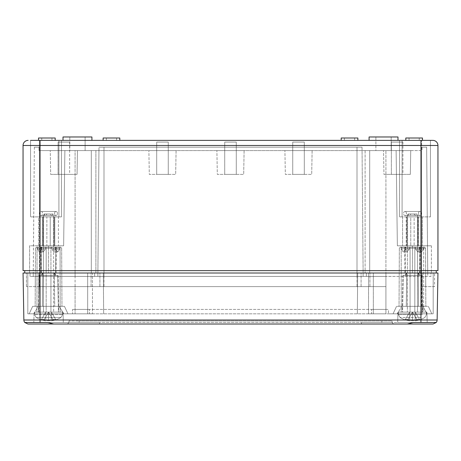 <?xml version="1.0" encoding="UTF-8"?>
<svg xmlns="http://www.w3.org/2000/svg" width="461" height="461" viewBox="0 0 461 461"><rect width="100%" height="100%" fill="white"/><g stroke="black" fill="none" stroke-linecap="round" stroke-linejoin="round"><path stroke-width="0.35" stroke-dasharray="2.31 1.73" d="M420.945 322.493L420.945 273.01L420.945 313.82L368.535 313.82L420.945 313.82L420.945 273.01L103.31 273.01L103.667 313.82L103.31 273.01L357.69 273.01L357.333 313.82L371.526 313.82L371.606 309.4L89.394 309.4L89.474 313.82L371.526 313.82L89.474 313.82L89.394 309.4L371.606 309.4L371.526 313.82L89.474 313.82L357.333 313.82L357.69 273.01L433.19 273.01L433.19 313.82L420.945 313.82L433.19 313.82L433.19 273.01L420.945 273.01L420.945 270.63L437.95 270.63L437.95 145.48L420.945 145.48L420.945 140.38L399.537 140.38L430.447 140.38L40.055 140.38L40.055 270.63L436.25 270.63L40.055 270.63L420.945 270.63L420.945 145.48L23.05 145.48L23.05 270.63L40.055 270.63L24.75 270.63L40.055 270.63L40.055 273.01L27.81 273.01L27.81 313.82L34.01 313.82L29.17 313.82L34.01 313.82L38.079 306.34L34.01 313.82L27.81 313.82L27.81 273.01L92.465 273.01L92.465 313.82L92.465 273.01L87.665 273.01L87.665 313.82L75.085 313.82L92.465 313.82L27.81 313.82L92.465 313.82L87.665 313.82L87.665 273.01L75.085 273.01L103.99 273.01L97.87 273.01L98.948 150.58L39.035 150.58L362.052 150.58L362.023 147.18L357.01 147.18L362.023 147.18L362.052 150.58L98.948 150.58L98.977 147.18L362.023 147.18L98.977 147.18L103.99 147.18L98.977 147.18L97.87 276.41L357.01 276.41L94.638 276.41L94.638 273.01L30.023 273.01L94.638 273.01L94.638 276.41L39.375 276.41L103.99 276.41L30.023 276.41L30.023 273.01L30.023 276.41L97.87 276.41L97.87 273.01L97.87 276.41L97.87 273.01L366.362 273.01L38.695 273.01L103.31 273.01L54.329 273.01L54.715 306.34L64.454 306.34L59.094 306.34L63.854 313.82L59.094 306.34L54.715 306.34L54.329 273.01L42.787 273.01L42.395 306.34L35.151 306.34L61.958 306.34L35.151 306.34L42.395 306.34L42.787 273.01L29.608 273.01L92.465 273.01L24.75 273.01L420.945 273.01L23.05 273.01L23.868 320.015A4.08 4.08 0 0 0 24.767 322.493L47.644 322.493L53.724 324.025L99.847 324.025L99.282 322.493L47.644 322.493L361.718 322.493L79.165 322.493L99.282 322.493L99.847 324.025L361.153 324.025L361.718 322.493L436.233 322.493L433.052 324.025L393.567 324.025L392.04 322.493L361.718 322.493L361.153 324.025L407.276 324.025L413.356 322.493L436.233 322.493L392.04 322.493L392.04 320.96L79.165 320.96L392.04 320.96L392.04 322.493L393.567 324.025L407.276 324.025L53.724 324.025L67.433 324.025L68.96 322.493L24.767 322.493L27.948 324.025L67.433 324.025L68.96 322.493L79.165 322.493L68.96 322.493L68.96 320.96L79.165 320.96L68.96 320.96L68.96 322.493L33.809 322.493L63.307 322.493L33.809 322.493L63.307 322.493L40.055 322.493L40.055 273.01L437.95 273.01L437.132 320.015L23.868 320.015M421.965 147.18L421.965 150.58L421.965 147.18L426.65 147.18L427.75 276.41L366.362 276.41L366.362 273.01L366.362 276.41L366.362 273.01L366.362 276.41L430.977 276.41L430.977 273.01L430.977 276.41L385.915 276.41L427.75 276.41L427.75 273.01L418.213 273.01L418.605 306.34L399.042 306.34L425.849 306.34L418.605 306.34L421.625 306.34L418.605 306.34L418.213 273.01L421.625 273.01L369.935 273.01L434.55 273.01L385.915 273.01L406.671 273.01L406.285 306.34L396.546 306.34L401.906 306.34L397.146 313.82L401.906 306.34L406.285 306.34L406.671 273.01L418.213 273.01L385.915 273.01L427.75 273.01L426.65 147.18L421.965 147.18M421.625 150.58L385.915 150.58L421.625 150.58L421.625 273.01L357.01 273.01L422.305 273.01L363.13 273.01L363.13 276.41L357.01 276.41L366.362 276.41L103.99 276.41L385.915 276.41L363.13 276.41L363.13 273.01L363.13 276.41L363.13 273.01L421.625 273.01L421.625 276.41L421.625 150.58M362.064 150.58L385.915 150.58L362.064 150.58L363.13 273.01L99.91 273.01L363.13 273.01L362.064 150.58M357.01 147.18L103.99 147.18L357.01 147.18L357.01 276.41L357.01 147.18M412.451 273.01L431.392 273.01L412.451 273.01L412.451 245.805L431.392 245.805L397.365 245.805L412.451 245.805L397.365 245.805L396.12 150.58L397.365 245.805L431.392 245.805L412.451 245.805L412.451 273.01M48.549 273.01L95.9 273.01L48.549 273.01L48.549 245.805L29.608 245.805L29.608 273.01L29.608 245.805L63.635 245.805L48.549 245.805L48.549 273.01M95.9 273.01L91.307 273.01L95.9 273.01L95.9 150.58L64.88 150.58L63.635 245.805L64.88 150.58L95.9 150.58L91.307 150.58L91.307 273.01L91.307 150.58L75.085 150.58L95.9 150.58L95.9 273.01M94.638 276.41L94.638 273.01L94.638 276.41M34.35 147.18L33.25 276.41L33.25 273.01L39.375 273.01L26.45 273.01L99.91 273.01L33.25 273.01L34.35 147.18L39.035 147.18L39.035 150.58L39.035 147.18L34.35 147.18M354.63 138L344.425 138L354.63 138L354.63 140.38L344.425 140.38L354.63 140.38L344.425 140.38L354.63 140.38L354.63 138L344.425 138L354.63 138M30.553 140.38L30.553 216.895L30.553 140.38L30.553 216.895L30.553 140.38L61.463 140.38L30.553 140.38L61.463 140.38L40.055 140.38L40.055 216.895L58.91 216.895L39.375 216.895L61.463 216.895L58.91 216.895L58.91 140.38L58.91 216.895L58.91 140.38L58.91 216.895L30.553 216.895L40.055 216.895L40.055 140.38M402.09 140.38L430.447 140.38L399.537 140.38L402.09 140.38L402.09 216.895L430.447 216.895L430.447 140.38L430.447 216.895L399.537 216.895L402.09 216.895L402.09 140.38L402.09 216.895L402.09 140.38L402.09 216.895L421.625 216.895L399.537 216.895L402.09 216.895L402.09 140.38M397.993 140.38L369.082 140.38L397.993 140.38L369.082 140.38L397.993 140.38L397.993 136.975L369.082 136.975L397.993 136.975L369.082 136.975L369.082 140.38M91.918 140.38L63.007 140.38L91.918 140.38L63.007 140.38L91.918 140.38L91.918 136.975L63.007 136.975L91.918 136.975L63.007 136.975L63.007 140.38M420.945 140.38L420.945 216.895L420.945 140.38L432.85 140.38A5.1 5.1 0 0 1 437.95 145.48A5.1 5.1 0 0 0 432.85 140.38M357.863 140.38L341.198 140.38L357.863 140.38L341.198 140.38L357.863 140.38L357.863 138L341.198 138L357.863 138L341.198 138L341.198 140.38M119.802 140.38L103.137 140.38L119.802 140.38L103.137 140.38L119.802 140.38L119.802 138L103.137 138L119.802 138L103.137 138L103.137 140.38M422.478 140.38L405.813 140.38L422.478 140.38L405.813 140.38L422.478 140.38L422.478 138L405.813 138L422.478 138L405.813 138L405.813 140.38M55.187 140.38L38.522 140.38L55.187 140.38L38.522 140.38L55.187 140.38L55.187 138L38.522 138L55.187 138L38.522 138L38.522 140.38M365.1 150.58L365.1 273.01L365.1 150.58L396.12 150.58L365.1 150.58L369.693 150.58L369.693 273.01L369.693 150.58L396.12 150.58L397.365 245.805L396.12 150.58L365.1 150.58M51.955 140.38L41.755 140.38L51.955 140.38L41.755 140.38L51.955 140.38L51.955 138L41.755 138L51.955 138L41.755 138L51.955 138L51.955 140.38M116.575 138L106.37 138L116.575 138L116.575 140.38L106.37 140.38L116.575 140.38L106.37 140.38L116.575 140.38L116.575 138L106.37 138L116.575 138M419.245 138L409.045 138L419.245 138L419.245 140.38L409.045 140.38L419.245 140.38L409.045 140.38L419.245 140.38L419.245 138L409.045 138L419.245 138M156.7 142.08L168.265 142.08L156.7 142.08L156.7 174.385L168.265 174.385L156.7 174.385L168.265 174.385L156.7 174.385L156.7 142.08L168.265 142.08L156.7 142.08M292.735 142.08L304.3 142.08L292.735 142.08L292.735 174.385L304.3 174.385L292.735 174.385L304.3 174.385L292.735 174.385L292.735 142.08L304.3 142.08L292.735 142.08M224.72 142.08L236.28 142.08L224.72 142.08L224.72 174.385L236.28 174.385L224.72 174.385L236.28 174.385L224.72 174.385L224.72 142.08L236.28 142.08L224.72 142.08M58.08 142.08L69.64 142.08L58.08 142.08L58.08 174.385L69.64 174.385L58.08 174.385L69.64 174.385L58.08 174.385L69.64 174.385L58.08 174.385L58.08 142.08L69.64 142.08L58.08 142.08L69.64 142.08L58.08 142.08L58.08 174.385M50.67 174.385L77.05 174.385L77.465 150.58L50.255 150.58L77.465 150.58L50.255 150.58L77.465 150.58L50.255 150.58L77.465 150.58L77.05 174.385L50.67 174.385L50.255 150.58L50.67 174.385L77.05 174.385L50.67 174.385L77.05 174.385L50.67 174.385L50.255 150.58M391.36 142.08L402.92 142.08L391.36 142.08L391.36 174.385L402.92 174.385L391.36 174.385L402.92 174.385L391.36 174.385L402.92 174.385L391.36 174.385L391.36 142.08L402.92 142.08L391.36 142.08L402.92 142.08L391.36 142.08L391.36 174.385M383.95 174.385L410.33 174.385L410.745 150.58L383.535 150.58L410.745 150.58L383.535 150.58L410.745 150.58L383.535 150.58L410.745 150.58L410.33 174.385L383.95 174.385L383.535 150.58L383.95 174.385L410.33 174.385L383.95 174.385L410.33 174.385L383.95 174.385L383.535 150.58M176.085 150.58L148.88 150.58L176.085 150.58L148.88 150.58L176.085 150.58L175.67 174.385L149.295 174.385L148.88 150.58L149.295 174.385L175.67 174.385L149.295 174.385L175.67 174.385L176.085 150.58M312.12 150.58L284.915 150.58L312.12 150.58L284.915 150.58L312.12 150.58L311.705 174.385L285.33 174.385L284.915 150.58L285.33 174.385L311.705 174.385L285.33 174.385L311.705 174.385L312.12 150.58M244.105 150.58L216.895 150.58L244.105 150.58L216.895 150.58L244.105 150.58L243.69 174.385L217.31 174.385L216.895 150.58L217.31 174.385L243.69 174.385L217.31 174.385L243.69 174.385L244.105 150.58M436.25 270.63L436.25 273.01M24.75 270.63L24.75 273.01M43.265 216.895L38.695 216.895L46.872 216.895L46.872 245.805L38.695 245.805L58.414 245.805L38.695 245.805L46.872 245.805L46.872 216.895L42.303 216.895L42.303 245.805L42.303 216.895L38.695 216.895L38.695 245.805L38.695 216.895L50.237 216.895L50.237 245.805L50.237 216.895L54.807 216.895L43.006 216.895L43.265 245.805L43.265 216.895M58.414 216.895L54.807 216.895L54.807 245.805L54.807 216.895L58.414 216.895L58.414 245.805L58.414 216.895L53.845 216.895L58.414 216.895M53.845 216.895L46.872 216.895L54.11 216.895L53.845 245.805L53.845 216.895M421.625 216.895L430.447 216.895L421.625 216.895L421.625 140.38L421.625 216.895M406.193 216.895L410.763 216.895L406.193 216.895L406.193 245.805L422.305 245.805L402.586 245.805L422.305 245.805L406.193 245.805L406.193 216.895M410.763 216.895L422.305 216.895L410.763 216.895L410.763 245.805L410.763 216.895M418.697 216.895L414.128 216.895L418.697 216.895L418.697 245.805L418.697 216.895M414.128 216.895L406.89 216.895L414.128 216.895L414.128 245.805L414.128 216.895M430.447 216.895L430.447 140.38L430.447 216.895M407.155 216.895L407.155 245.805L407.155 216.895M422.305 216.895L422.305 245.805L422.305 216.895M417.735 216.895L417.735 245.805L417.735 216.895M402.586 216.895L402.586 245.805L402.586 216.895M85.112 136.975L69.813 136.975L69.813 150.58L85.112 150.58L69.813 150.58L85.112 150.58L69.813 150.58L69.813 136.975L85.112 136.975L69.813 136.975L85.112 136.975L85.112 150.58L85.112 136.975M391.187 136.975L375.888 136.975L375.888 150.58L391.187 150.58L375.888 150.58L391.187 150.58L375.888 150.58L375.888 136.975L391.187 136.975L375.888 136.975L391.187 136.975L391.187 150.58L391.187 136.975M75.085 150.58L64.88 150.58L63.635 245.805L39.381 245.805L63.635 245.805L64.88 150.58L75.085 150.58L75.085 273.01L39.375 273.01L39.375 276.41L39.375 273.01L39.375 276.41L39.375 273.01L97.87 273.01L75.085 273.01L75.085 276.41L75.085 150.58M431.392 245.805L431.392 273.01L431.392 245.805M369.693 150.58L369.693 273.01L369.693 150.58M58.91 216.895L61.463 216.895L58.91 216.895L58.91 140.38L58.91 216.895M91.307 150.58L91.307 273.01L91.307 150.58M29.608 245.805L29.608 273.01L29.608 245.805M426.99 313.82L393.06 313.82L431.83 313.82L426.99 313.82L422.921 306.34L396.546 306.34L428.338 306.34L421.625 306.34L422.921 306.34L426.99 313.82M385.915 313.82L373.335 313.82L385.915 313.82L385.915 150.58L385.915 309.4L388.427 309.4L388.427 313.82L388.427 309.4L371.606 309.4L385.915 309.4L385.915 273.01L385.915 313.82M41.415 249.205L41.421 248.179L42.158 247.165L60.633 247.165L58.801 247.165L59.538 248.179L59.544 249.205L57.832 251.925L55.695 249.205L55.695 248.179L55.695 249.205L57.832 251.925L59.544 249.205L59.538 248.179L58.801 247.165L60.633 247.165L42.158 247.165L41.421 248.179L41.415 249.205L39.283 251.925L41.415 249.205L45.397 249.205L43.138 251.925L41.548 249.205L41.536 247.165L36.477 247.165L54.951 247.165L55.695 248.179L54.951 247.165L51.73 247.165L51.718 249.205L51.73 247.165L54.951 247.165L36.477 247.165L38.309 247.165L37.572 248.179L37.566 249.205L39.283 251.925L37.566 249.205L37.572 248.179L38.309 247.165L46.175 247.165L46.175 273.01L41.075 273.01L46.175 273.01L42.268 273.01L46.175 273.01L46.175 312.12L46.175 275.39L39.035 275.39L46.175 275.39L46.175 312.12L38.396 312.12L58.72 312.12L50.935 312.12L50.935 275.39L55.712 275.39L50.935 275.39L50.935 273.01L56.04 273.01L50.935 273.01L54.847 273.01L50.935 273.01L50.935 312.12L46.175 312.12L46.175 247.165L46.175 273.01L46.175 247.165L51.73 247.165L41.225 247.165L41.461 273.01L55.648 273.01L41.461 273.01L42.735 273.01L41.807 275.39L55.308 275.39L54.381 273.01L42.735 273.01L41.807 275.39L39.335 275.39L57.775 275.39L39.335 275.39L38.678 312.12L36.961 312.12L58.438 312.12L57.775 275.39L39.335 275.39L38.678 312.12L58.438 312.12L57.775 275.39L55.308 275.39L54.381 273.01L55.648 273.01L55.885 247.165L55.648 273.01L41.461 273.01L41.225 247.165L41.536 247.165L41.548 249.205L43.138 251.925L45.397 249.205L45.38 247.165L42.158 247.165L45.38 247.165L45.397 249.205L41.415 249.205M55.579 247.165L58.801 247.165L55.579 247.165L55.568 249.205L53.977 251.925L51.718 249.205L53.977 251.925L55.568 249.205L55.579 247.165L60.086 247.165L45.38 247.165L50.935 247.165L50.935 312.12L50.935 247.165L50.935 273.01L46.175 273.01L50.935 273.01L50.935 247.165L55.579 247.165M29.17 313.82L67.94 313.82L29.17 313.82L32.662 306.34L64.454 306.34L32.662 306.34L38.079 306.34L32.662 306.34L29.17 313.82M361.153 324.025L99.847 324.025M426.898 312.12L397.993 312.12L426.898 312.12L427.191 322.493L397.693 322.493L427.191 322.493L397.693 322.493L427.191 322.493L426.898 312.12L397.993 312.12L426.898 312.12M410.065 312.12L422.604 312.12L410.065 312.12L410.065 275.39L402.92 275.39L410.065 275.39L410.065 273.01L410.065 312.12L410.065 273.01L406.153 273.01L410.065 273.01L410.065 247.165L410.065 273.01L404.96 273.01L410.065 273.01L410.065 312.12M414.825 275.39L421.965 275.39L414.825 275.39L414.825 312.12L414.825 275.39L419.602 275.39L414.825 275.39L414.825 273.01L418.732 273.01L414.825 273.01L414.825 275.39M419.775 247.165L419.539 273.01L405.352 273.01L406.619 273.01L405.692 275.39L421.665 275.39L419.193 275.39L418.265 273.01L419.539 273.01L405.352 273.01L418.265 273.01L406.619 273.01L405.692 275.39L419.193 275.39L418.265 273.01L419.539 273.01L419.775 247.165L419.464 247.165L419.452 249.205L417.862 251.925L415.603 249.205L415.62 247.165L415.603 249.205L417.862 251.925L419.452 249.205L419.464 247.165L424.523 247.165L406.049 247.165L405.305 248.179L406.049 247.165L424.523 247.165L400.367 247.165L402.199 247.165L401.462 248.179L401.456 249.205L403.168 251.925L405.305 249.205L405.305 248.179L405.305 249.205L403.168 251.925L401.456 249.205L401.462 248.179L402.199 247.165L405.421 247.165L405.432 249.205L405.421 247.165L400.367 247.165L418.842 247.165L419.579 248.179L419.585 249.205L419.579 248.179L418.842 247.165L405.115 247.165L405.352 273.01L405.115 247.165L401.185 247.165L401.254 312.12L422.322 312.12L421.665 275.39L403.225 275.39L402.562 312.12L401.254 312.12L401.185 247.165L410.065 247.165L410.065 273.01L410.065 247.165L409.27 247.165L409.282 249.205L409.27 247.165L419.775 247.165M423.434 249.205L421.717 251.925L419.585 249.205L421.717 251.925L423.434 249.205L423.428 248.179L423.434 249.205L419.452 249.205L423.434 249.205M414.825 247.165L414.825 273.01L419.925 273.01L414.825 273.01L414.825 247.165L414.825 312.12L414.825 273.01L410.065 273.01L414.825 273.01L414.825 247.165L410.065 247.165L414.825 247.165M72.573 309.4L75.085 309.4L72.573 309.4L72.573 313.82L72.573 309.4M39.052 313.82L72.573 313.82L39.052 313.82L38.695 273.01L39.052 313.82M89.394 309.4L75.085 309.4L89.394 309.4M103.667 313.82L103.31 273.01L103.667 313.82M38.079 306.34L39.375 306.34L38.079 306.34M60.155 312.12L58.438 312.12L60.155 312.12L60.086 247.165L60.155 312.12M403.225 275.39L402.562 312.12L422.322 312.12L421.665 275.39L403.225 275.39M423.63 312.12L422.322 312.12L423.63 312.12L423.699 247.165L423.63 312.12M41.225 247.165L37.03 247.165L36.961 312.12L37.03 247.165L41.225 247.165M34.102 312.12L63.007 312.12L34.102 312.12L63.007 312.12L63.307 322.493L63.007 312.12L34.102 312.12L33.809 322.493L34.102 312.12M423.428 248.179L422.691 247.165L423.428 248.179L425.543 248.179L405.305 248.179L423.428 248.179M405.432 249.205L407.023 251.925L409.282 249.205L407.023 251.925L405.432 249.205L401.456 249.205L405.432 249.205M27.81 313.82L27.81 273.01L27.81 313.82M368.535 313.82L368.535 273.01L368.535 313.82M373.335 313.82L373.335 273.01L373.335 313.82M433.19 313.82L433.19 273.01L433.19 313.82M63.854 313.82L75.085 313.82L63.854 313.82M87.665 313.82L87.665 273.01L87.665 313.82M39.375 286.615L99.91 286.615L26.45 286.615L75.085 286.615L39.375 286.615L39.375 150.58L39.375 286.615M99.91 286.615L385.915 286.615L99.91 286.615L99.91 273.01L99.91 286.615M385.915 286.615L91.065 286.615L385.915 286.615L385.915 273.01L385.915 286.615M75.085 286.615L91.065 286.615L75.085 286.615L75.085 273.01L75.085 313.82L75.085 286.615M434.55 286.615L421.625 286.615L434.55 286.615L434.55 273.01L434.55 286.615M35.295 286.615L35.295 273.01L35.295 286.615M361.09 286.615L361.09 273.01L361.09 286.615M425.705 286.615L425.705 273.01L425.705 286.615M91.065 286.615L91.065 273.01L91.065 286.615M369.935 286.615L369.935 273.01L369.935 286.615M26.45 286.615L26.45 273.01L26.45 286.615M421.948 313.82L422.305 273.01L421.948 313.82L388.427 313.82L421.948 313.82M357.333 313.82L357.69 273.01L357.333 313.82M50.935 275.39L58.08 275.39L50.935 275.39M41.104 211.455A2.04 1.441 -90 0 1 42.545 213.495A2.04 1.441 -90 0 1 41.104 215.535A2.04 1.441 -90 0 1 39.658 213.495A2.04 1.441 -90 0 1 41.104 211.455A2.04 1.441 -90 0 0 39.658 213.495A2.04 1.441 -90 0 0 41.104 215.535A2.04 1.441 -90 0 0 42.545 213.495A2.04 1.441 -90 0 0 41.104 211.455L56.012 211.455A2.04 1.441 -90 0 1 57.452 213.495A2.04 1.441 -90 0 1 56.012 215.535A2.04 1.441 -90 0 1 54.571 213.495A2.04 1.441 -90 0 1 56.012 211.455L41.104 211.455M52.525 215.466L52.75 214.008L47.155 214.008L52.75 214.008L52.525 215.466L53.655 215.466L44.59 215.466L44.36 214.008L49.955 214.008L51.765 215.466L52.525 215.466L51.765 215.466L52.525 215.466L51.765 215.466L49.955 214.008L44.135 214.008L49.955 214.008L44.135 214.008L44.59 215.466L43.455 215.466L51.765 215.466L43.455 215.466L45.351 215.466L44.59 215.466L45.351 215.466L47.155 214.008L45.351 215.466L52.525 215.466M52.162 312.12L43.455 312.12L52.162 312.12M58.478 312.12L34.529 312.12L58.478 312.12M52.9 319.456A23.724 16.775 90 0 1 48.555 320.798L48.555 312.12L52.9 319.456A22.387 12.142 -139.8 0 0 55.66 319.456A22.387 12.142 -139.8 0 1 52.9 319.456A23.724 16.775 -90 0 1 48.555 320.798A23.724 16.775 90 0 1 44.216 319.456A22.387 12.142 139.8 0 1 41.45 319.456A22.387 12.142 139.8 0 0 44.216 319.456L48.555 312.12L45.789 312.12L51.321 312.12L55.66 319.456A23.724 16.775 90 0 1 51.321 320.798L51.321 312.12L48.555 312.12L52.9 319.456A22.387 12.142 -139.8 0 0 55.66 319.456A23.724 16.775 -90 0 1 51.321 320.798L51.321 312.12L55.66 319.456A23.724 16.775 -90 0 1 51.321 320.798A23.724 16.775 -90 0 0 55.66 319.456A22.387 12.142 -139.8 0 1 52.9 319.456A23.724 16.775 -90 0 1 48.555 320.798A23.724 16.775 -90 0 1 44.216 319.456L48.555 312.12L52.9 319.456L48.555 312.12L51.321 312.12L55.66 319.456L51.321 312.12L48.555 312.12L44.216 319.456A22.387 12.142 139.8 0 1 41.45 319.456L45.789 312.12L48.555 312.12L48.555 320.798A23.724 16.775 -90 0 1 44.216 319.456A23.724 16.775 -90 0 0 48.555 320.798A23.724 16.775 -90 0 0 52.9 319.456M45.789 320.798A23.724 16.775 90 0 1 41.45 319.456L45.789 312.12L48.555 312.12L48.555 320.798L48.555 312.12L44.216 319.456A22.387 12.142 139.8 0 1 41.45 319.456A23.724 16.775 -90 0 0 45.789 320.798A23.724 16.775 -90 0 1 41.45 319.456L45.789 312.12L41.45 319.456A23.724 16.775 -90 0 0 45.789 320.798L45.789 312.12L45.789 320.798A23.805 23.805 0 0 1 36.16 317.479L60.956 317.479L36.16 317.479L60.956 317.479L36.16 317.479L34.529 314.575L62.587 314.575L34.529 314.575L62.587 314.575L34.529 314.575L34.529 312.12L34.529 314.575L36.16 317.479A23.805 23.805 0 0 0 45.789 320.798M404.988 211.455A2.04 1.441 -90 0 0 403.548 213.495A2.04 1.441 -90 0 0 404.988 215.535A2.04 1.441 -90 0 0 406.429 213.495A2.04 1.441 -90 0 0 404.988 211.455A2.04 1.441 -90 0 1 406.429 213.495A2.04 1.441 -90 0 1 404.988 215.535A2.04 1.441 -90 0 1 403.548 213.495A2.04 1.441 -90 0 1 404.988 211.455L419.896 211.455A2.04 1.441 -90 0 0 418.455 213.495A2.04 1.441 -90 0 0 419.896 215.535A2.04 1.441 -90 0 0 421.342 213.495A2.04 1.441 -90 0 0 419.896 211.455L404.988 211.455M415.649 215.466L413.845 214.008L408.025 214.008L413.845 214.008L415.649 215.466L407.345 215.466L409.235 215.466L411.045 214.008L416.64 214.008L416.41 215.466L415.649 215.466L416.41 215.466L415.649 215.466L416.41 215.466L416.64 214.008L411.045 214.008L416.865 214.008L411.045 214.008L409.235 215.466L417.545 215.466L408.475 215.466L409.235 215.466L408.475 215.466L408.25 214.008L408.475 215.466L407.345 215.466L415.649 215.466M416.053 312.12L407.345 312.12L416.053 312.12M422.362 312.12L398.413 312.12L422.362 312.12M419.55 319.456A23.724 16.775 -90 0 1 415.211 320.798L415.211 312.12L419.55 319.456A22.387 12.142 -139.8 0 1 416.784 319.456A22.387 12.142 -139.8 0 0 419.55 319.456L415.211 312.12L419.55 319.456A22.387 12.142 -139.8 0 1 416.784 319.456A23.724 16.775 -90 0 1 412.445 320.798A23.724 16.775 -90 0 1 408.1 319.456A22.387 12.142 139.8 0 1 405.34 319.456A22.387 12.142 139.8 0 0 408.1 319.456A23.724 16.775 -90 0 0 412.445 320.798A23.724 16.775 -90 0 0 416.784 319.456L412.445 312.12L416.784 319.456A23.724 16.775 90 0 1 412.445 320.798L412.445 312.12L415.211 312.12L412.445 312.12L415.211 312.12L419.55 319.456A23.724 16.775 90 0 1 415.211 320.798A23.724 16.775 -90 0 0 419.55 319.456A23.724 16.775 -90 0 1 415.211 320.798L415.211 312.12L412.445 312.12L408.1 319.456L412.445 312.12L416.784 319.456A22.387 12.142 -139.8 0 0 419.55 319.456M405.34 319.456A23.724 16.775 -90 0 0 409.679 320.798A23.724 16.775 -90 0 1 405.34 319.456L409.679 312.12L412.445 312.12L409.679 312.12L412.445 312.12L416.784 319.456A23.724 16.775 -90 0 1 412.445 320.798L412.445 312.12L412.445 320.798A23.724 16.775 90 0 1 408.1 319.456A22.387 12.142 139.8 0 1 405.34 319.456A22.387 12.142 139.8 0 0 408.1 319.456L412.445 312.12L412.445 320.798A23.724 16.775 -90 0 1 408.1 319.456L412.445 312.12L409.679 312.12L405.34 319.456L409.679 312.12L409.679 320.798A23.724 16.775 90 0 1 405.34 319.456L409.679 312.12L409.679 320.798A23.724 16.775 -90 0 1 405.34 319.456M419.896 211.455A2.04 1.441 -90 0 1 421.342 213.495A2.04 1.441 -90 0 1 419.896 215.535A2.04 1.441 -90 0 1 418.455 213.495A2.04 1.441 -90 0 1 419.896 211.455M408.25 214.008L413.845 214.008L408.025 214.008L407.345 215.466L407.345 312.12L407.345 215.466L408.25 214.008M56.012 211.455A2.04 1.441 -90 0 0 54.571 213.495A2.04 1.441 -90 0 0 56.012 215.535A2.04 1.441 -90 0 0 57.452 213.495A2.04 1.441 -90 0 0 56.012 211.455M47.155 214.008L52.975 214.008L53.655 215.466L53.655 312.12L53.655 215.466L52.975 214.008L47.155 214.008M103.99 147.18L103.99 276.41L103.99 147.18M39.375 216.895L39.375 140.38L39.375 216.895M421.619 245.805L421.619 273.01L421.619 245.805M421.625 306.34L421.625 273.01L421.625 306.34M40.055 313.82L40.055 273.01L40.055 313.82M59.538 248.179L41.421 248.179L59.538 248.179M37.572 248.179L55.695 248.179L37.572 248.179M59.544 249.205L55.568 249.205L59.544 249.205M419.585 249.205L415.603 249.205L419.585 249.205M401.462 248.179L419.579 248.179L401.462 248.179M405.305 249.205L409.282 249.205L405.305 249.205M37.566 249.205L41.548 249.205L37.566 249.205M51.718 249.205L55.695 249.205L51.718 249.205M103.99 286.615L103.99 273.01L103.99 286.615M357.01 286.615L357.01 273.01L357.01 286.615M421.625 286.615L421.625 273.01L421.625 286.615M381.835 322.493L381.835 320.96L381.835 322.493M79.165 322.493L79.165 320.96L79.165 322.493M422.362 314.575L398.413 314.575L422.362 314.575M421.21 317.479L400.044 317.479L421.21 317.479M344.425 138L344.425 140.38L344.425 138M106.37 138L106.37 140.38L106.37 138M409.045 138L409.045 140.38L409.045 138M41.755 138L41.755 140.38L41.755 138M168.265 142.08L168.265 174.385L168.265 142.08M304.3 142.08L304.3 174.385L304.3 142.08M236.28 142.08L236.28 174.385L236.28 142.08M69.64 142.08L69.64 174.385M77.05 174.385L77.465 150.58M402.92 142.08L402.92 174.385M410.33 174.385L410.745 150.58M61.463 140.38L61.463 216.895L61.463 140.38M399.537 140.38L399.537 216.895L399.537 140.38M54.11 245.805L54.11 216.895L54.11 245.805M43.006 245.805L43.006 216.895L43.006 245.805M406.89 245.805L406.89 216.895L406.89 245.805M417.994 245.805L417.994 216.895L417.994 245.805M396.546 306.34L393.06 313.82L396.546 306.34M428.338 306.34L431.83 313.82L428.338 306.34M35.457 248.179L35.151 306.34L35.457 248.179L36.477 247.165L35.457 248.179M61.653 248.179L61.958 306.34L61.653 248.179L60.633 247.165L61.653 248.179M64.454 306.34L67.94 313.82L64.454 306.34M397.993 312.12L397.693 322.493L397.993 312.12M421.965 275.39L422.604 312.12M418.732 273.01L419.602 275.39M417.862 251.925L421.717 251.925L417.862 251.925M399.347 248.179L399.042 306.34L399.347 248.179L400.367 247.165L399.347 248.179M425.543 248.179L425.849 306.34L425.543 248.179L424.523 247.165L425.543 248.179M419.925 273.01L420.15 247.165M56.04 273.01L56.265 247.165M406.153 273.01L405.288 275.39M402.92 275.39L402.28 312.12M41.075 273.01L40.85 247.165M42.268 273.01L41.398 275.39M54.847 273.01L55.712 275.39M43.138 251.925L39.283 251.925L43.138 251.925M57.832 251.925L53.977 251.925L57.832 251.925M403.168 251.925L407.023 251.925L403.168 251.925M58.08 275.39L58.72 312.12M39.035 275.39L38.396 312.12M404.96 273.01L404.735 247.165M56.012 215.535L52.162 215.535L56.012 215.535M44.948 215.535L41.104 215.535L44.948 215.535M43.455 215.466L43.455 312.12L43.455 215.466L44.135 214.008L43.455 215.466M62.587 312.12L62.587 314.575L60.956 317.479L62.587 314.575L62.587 312.12M51.321 320.798A23.805 23.805 0 0 0 60.956 317.479A23.805 23.805 0 0 1 51.321 320.798M419.896 215.535L416.053 215.535L419.896 215.535M408.838 215.535L404.988 215.535L408.838 215.535M417.545 215.466L417.545 312.12L417.545 215.466L416.865 214.008L417.545 215.466M398.413 312.12L398.413 314.575L400.044 317.479A23.805 23.805 0 0 0 409.679 320.798A23.805 23.805 0 0 1 400.044 317.479L398.413 314.575L398.413 312.12M426.471 312.12L426.471 314.575L424.84 317.479L426.471 314.575L426.471 312.12M415.211 320.798A23.805 23.805 0 0 0 424.84 317.479A23.805 23.805 0 0 1 415.211 320.798"/><path stroke-width="0.69" d="M432.85 140.38L420.945 140.38L420.945 145.48L437.95 145.48A5.1 5.1 0 0 0 432.85 140.38A5.1 5.1 0 0 1 437.95 145.48L437.95 270.63L23.05 270.63L23.05 145.48L40.055 145.48L40.055 273.01L23.05 273.01L23.868 320.015A4.08 4.08 0 0 0 24.767 322.493L27.948 324.025L99.847 324.025M30.553 140.38L40.055 140.38L30.553 140.38L40.055 140.38L40.055 145.48L420.945 145.48L420.945 273.01L40.055 273.01L40.055 322.493L24.767 322.493L47.644 322.493L53.724 324.025L407.276 324.025L413.356 322.493L420.945 322.493L420.945 320.015L23.868 320.015M420.945 140.38L40.055 140.38M357.863 140.38L357.863 138L341.198 138L341.198 140.38M119.802 140.38L119.802 138L103.137 138L103.137 140.38M422.478 140.38L422.478 138L405.813 138L405.813 140.38M436.25 270.63L436.25 273.01M24.75 270.63L24.75 273.01M397.993 140.38L397.993 136.975L369.082 136.975L369.082 140.38M28.15 140.38A5.1 5.1 0 0 0 23.05 145.48A5.1 5.1 0 0 1 28.15 140.38M91.918 140.38L91.918 136.975L63.007 136.975L63.007 140.38M55.187 140.38L55.187 138L38.522 138L38.522 140.38M361.153 324.025L433.052 324.025L436.233 322.493A4.08 4.08 0 0 0 437.132 320.015L420.945 320.015L420.945 273.01L437.95 273.01L437.132 320.015A4.08 4.08 0 0 1 436.233 322.493L420.945 322.493"/></g></svg>
